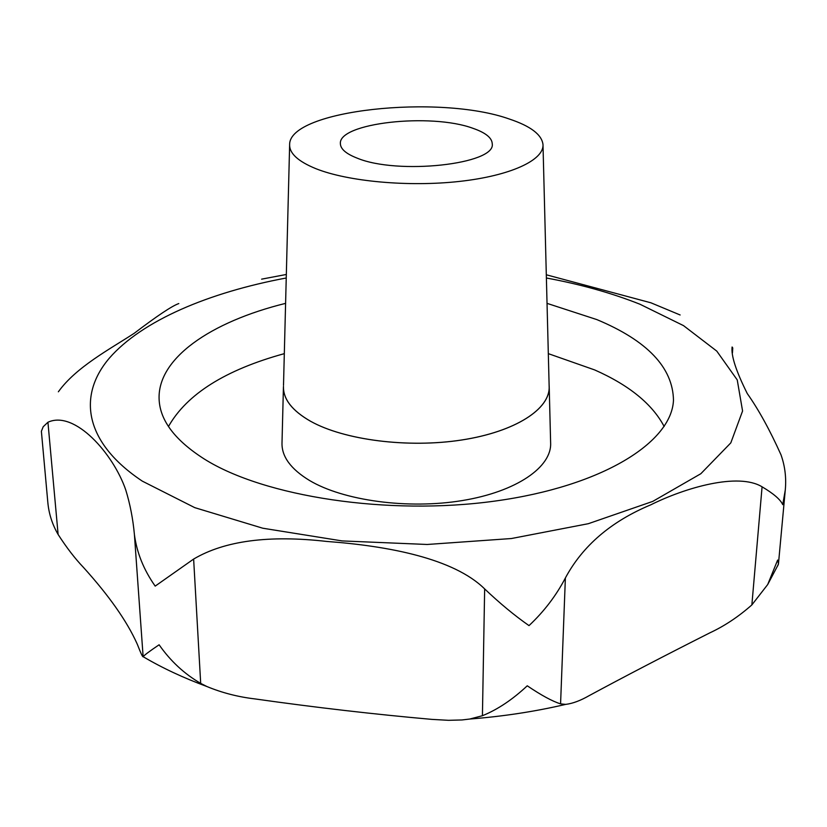 <?xml version="1.0" encoding="UTF-8"?>
<svg xmlns="http://www.w3.org/2000/svg" width="827" height="827" viewBox="0 0 827 827"><rect width="100%" height="100%" fill="white"/><g stroke="black" fill="none" stroke-linecap="round" stroke-linejoin="round"><path stroke-width="1.24" d="M777.7 565.864L778.476 563.673L777.638 560.065L767.704 584.534L751.867 604.909C738.521 616.704 724.535 626.008 709.907 632.82C664.277 655.863 624.034 676.806 589.186 695.631C580.492 700.624 572.666 703.55 565.678 704.387L560.572 703.87C552.446 701.348 541.344 695.321 527.254 685.8C512.461 699.642 497.523 709.618 482.42 715.717L469.767 719.035L462.014 719.955L448.575 720.317L431.901 719.387C374.362 714.29 315.345 707.467 254.881 698.908C238.062 696.923 222.081 692.809 206.946 686.544L200.692 683.381C184.297 673.871 170.434 661 159.115 644.781C149.563 651.211 144.249 655.191 143.174 656.71L143.133 656.793C142.564 657 140.755 653.134 137.695 645.205L136.931 643.427C126.789 620.953 108.937 595.585 83.382 567.322C75.03 558.597 66.605 547.65 58.117 534.48C52.256 524.421 48.814 513.639 47.801 502.123L41.381 431.28L43.2 426.742L47.935 422.246C74.699 409.872 113.464 453.909 125.776 490.029C130.097 504.119 132.982 518.953 134.408 534.542C136.755 552.56 143.671 569.751 155.187 586.116L193.632 559.062C224.603 540.755 268.92 534.883 326.593 541.427C388.276 545.965 453.796 558.442 484.653 588.917C499.89 603.39 514.683 615.629 529.011 625.615C544.063 611.484 556.178 595.605 565.379 577.97C582.632 545.82 611.081 521.434 650.735 504.842C685.449 487.589 738.273 472.32 762.081 486.814C773.586 493.647 780.481 499.591 782.745 504.666L785.268 490.111C786.436 477.965 785.019 466.211 781.029 454.881C769.834 429.988 758.576 409.551 747.267 393.549C736.061 371.147 731.016 355.631 732.112 346.999L732.753 347.971L732.453 352.902M680.125 314.973L650.932 302.806L546.306 274.781M356.954 158.05C346.131 153.812 340.61 149.056 340.393 143.795C337.912 122.934 430.846 112.668 472.92 128.299C485.563 132.671 491.993 137.84 492.241 143.795C496.159 164.263 397.508 175.21 356.954 158.05M547.04 303.364L596.846 319.594C647.314 340.662 672.858 367.529 673.478 400.175C671.803 442.404 602.273 486.359 495.156 501.048C388.235 515.914 264.144 496.717 204.393 459.078C175.458 440.646 160.386 421.015 159.156 400.175C156.53 358.556 210.947 321.734 285.594 303.364M543.008 145.17L549.149 386.343C550.441 408.848 515.448 431.735 461.745 439.974C408.156 448.286 344.218 440.088 310.663 421.305C344.197 440.109 408.156 448.306 461.766 439.995C515.469 431.746 550.472 408.858 549.19 386.354L549.128 385.361M315.749 168.625C298.04 161.358 289.336 153.346 289.636 144.601C289.047 109.96 439.199 94.051 509.215 118.985C530.583 126.086 541.84 134.625 542.998 144.601C544.052 160.097 510.59 175.779 459.523 181.413C408.548 187.098 347.795 181.506 315.749 168.625M310.663 421.305C292.127 410.699 283.072 399.048 283.475 386.343C283.03 399.059 292.096 410.709 310.632 421.315M283.506 385.361L289.626 145.17M178.808 303.561C172.109 305.876 157.223 315.811 134.139 333.353C110.032 349.056 76.043 367.095 58.366 391.802M286.328 274.471L261.621 279.154M546.389 277.996C580.606 284.312 611.815 293.068 640.015 304.253L683.547 325.642L716.782 351.113L737.239 379.913L742.574 410.998L730.81 442.879L700.82 473.737L652.73 501.41L588.359 523.687L511.396 538.532L427.177 544.476L342.13 540.92L262.769 528.215L194.779 507.654L142.316 481.138C84.065 442.311 77.438 395.564 109.36 358.132C142.037 320.618 208.745 292.479 286.235 277.996M47.935 422.246L58.117 534.48M168.481 426.494C186.83 394.117 225.44 369.845 284.312 353.646M548.322 353.646L594.665 369.927C629.12 385.175 652.276 404.031 664.153 426.494M549.211 387.17L550.627 442.786C551.971 467.017 516.606 491.672 462.283 500.562C408.062 509.535 343.36 500.686 309.443 480.435C290.711 469.012 281.573 456.463 282.007 442.786L283.423 387.17M732.753 347.971L732.402 352.498M762.081 486.814L751.867 604.909M565.379 577.97L560.572 703.87M484.653 588.917L482.42 715.717M193.632 559.062L200.692 683.381M134.408 534.542L143.133 656.793M778.476 563.673L785.268 490.111M206.926 686.534C183.532 677.923 162.278 667.989 143.174 656.71M565.668 704.387C535.069 711.551 503.105 716.43 469.767 719.035M778.362 564.365L767.704 584.534"/></g></svg>
